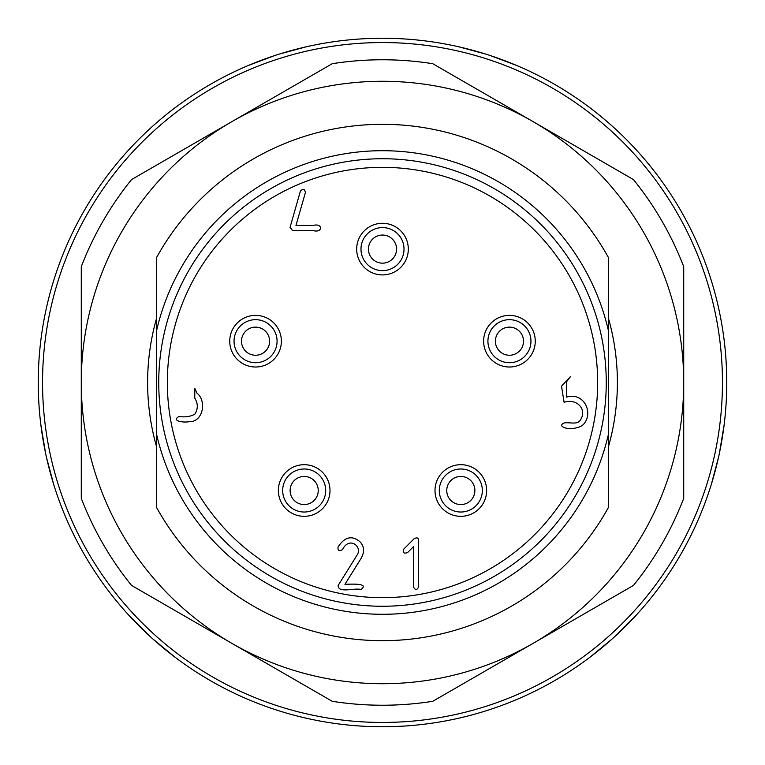 <?xml version="1.0" encoding="UTF-8"?>
<svg xmlns="http://www.w3.org/2000/svg" width="765" height="765" viewBox="0 0 765 765"><rect width="100%" height="100%" fill="white"/><g stroke="black" fill="none" stroke-linecap="round" stroke-linejoin="round"><path stroke-width="1.15" d="M38.25 382.5A344.25 344.25 0 0 1 554.625 84.37A344.25 344.25 0 0 1 554.625 680.63A344.25 344.25 0 0 1 38.25 382.5M306.497 46.742L279.674 53.971M248.376 65.455L275.199 55.396L253.54 63.323M252.603 63.696L248.759 65.293M516.624 65.455L489.801 55.396L511.46 63.323M512.397 63.696L516.241 65.293M485.326 53.971L458.503 46.742M711.278 484.561L718.431 457.719M724.13 424.871L719.425 453.129L723.403 430.408M723.537 429.404L724.082 425.283M590.006 657.173L612.124 638.976L594.434 653.779M593.64 654.391L590.341 656.925M615.605 635.82L635.275 616.198M129.725 616.198L149.395 635.82M174.994 657.173L152.876 638.976L170.566 653.779M171.36 654.391L174.659 656.925M40.87 424.871L45.575 453.129L41.597 430.408M41.463 429.404L40.918 425.283M46.569 457.719L53.722 484.561M42.553 382.5A339.947 339.947 0 0 1 382.5 42.553A339.947 339.947 0 0 1 722.447 382.5A339.947 339.947 0 0 1 382.5 722.447A339.947 339.947 0 0 1 42.553 382.5M474.032 495.318A14.066 14.066 0 0 0 458.378 476.662A14.066 14.066 0 0 0 450.04 499.545A14.066 14.066 0 0 0 474.032 495.318M522.658 346A14.066 14.066 0 0 0 507.004 327.344A14.066 14.066 0 0 0 498.665 350.227A14.066 14.066 0 0 0 522.658 346M368.434 249.103A14.066 14.066 0 0 0 389.528 261.286A14.066 14.066 0 0 0 389.528 236.921A14.066 14.066 0 0 0 368.434 249.103M308.993 477.293A14.066 14.066 0 0 0 290.337 492.947A14.066 14.066 0 0 0 313.22 501.285A14.066 14.066 0 0 0 308.993 477.293M246.521 351.967A14.066 14.066 0 0 0 269.404 343.628A14.066 14.066 0 0 0 250.748 327.975A14.066 14.066 0 0 0 246.521 351.967M481.032 497.872A21.516 21.516 0 0 1 444.331 504.336A21.516 21.516 0 0 1 457.078 469.318A21.516 21.516 0 0 1 481.032 497.872M529.657 348.553A21.516 21.516 0 0 1 492.956 355.017A21.516 21.516 0 0 1 505.703 320A21.516 21.516 0 0 1 529.657 348.553M360.984 249.103A21.516 21.516 0 0 1 393.258 230.466A21.516 21.516 0 0 1 393.258 267.74A21.516 21.516 0 0 1 360.984 249.103M311.546 470.293A21.516 21.516 0 0 1 318.011 506.994A21.516 21.516 0 0 1 282.993 494.247A21.516 21.516 0 0 1 311.546 470.293M241.73 357.676A21.516 21.516 0 0 1 248.195 320.975A21.516 21.516 0 0 1 276.748 344.929A21.516 21.516 0 0 1 241.73 357.676M413.483 586.898L413.483 546.659L407.544 552.598C403.824 553.879 402.62 552.674 403.901 548.964L413.999 538.866C416.887 537.221 418.436 537.738 418.646 540.425L418.646 586.898C416.925 590.341 415.204 590.341 413.483 586.898M292.565 230.6L290.059 227.31L300.387 191.164C303.083 188.276 304.747 188.764 305.388 192.637L295.969 225.436L313.22 225.436C322.926 222.778 322.926 233.258 313.22 230.6L292.565 230.6M337.987 547.118C344.546 536.925 351.824 535.089 359.799 541.61C364.255 546.124 364.733 551.651 361.223 558.192L344.948 584.317C351.183 584.164 369.705 582.949 360.984 589.48C353.985 587.683 338.015 593.592 338.168 585.416L357.112 555.017C362.706 546.736 349.376 535.883 342.557 549.509C339.421 551.622 337.891 550.829 337.987 547.118M194.759 398.116L194.788 388.429L197.035 393.258C206.693 400.525 203.385 422.127 189.29 421.658C183.504 422.892 171.006 420.913 178.962 416.495C184.977 417.384 190.246 416.629 194.788 414.248C198.135 408.912 198.125 403.538 194.759 398.116M564.092 402.294L561.51 386.162L570.547 376.476L566.674 381.639L566.674 397.131C583.685 391.795 594.032 412.651 583.532 424.346C578.713 429.251 564.417 430.188 561.51 425.531C563.183 419.363 575.739 426.229 579.918 420.702C587.998 409.667 576.896 397.953 564.092 402.294M167.344 382.5A215.156 215.156 0 0 0 490.078 568.835A215.156 215.156 0 0 0 490.078 196.165A215.156 215.156 0 0 0 167.344 382.5M158.738 382.5A223.763 223.763 0 0 1 494.381 188.716A223.763 223.763 0 0 1 494.381 576.284A223.763 223.763 0 0 1 158.738 382.5M156.586 330.652L156.586 257.509A258.188 258.188 0 0 1 608.414 257.509L608.414 330.652A231.785 231.785 0 0 0 156.586 330.652L156.586 434.348A231.785 231.785 0 0 0 608.414 434.348L608.414 507.491A258.188 258.188 0 0 1 156.586 507.491L156.586 434.348M608.414 330.652L608.414 434.348M432.77 701.295A322.734 322.734 0 0 1 332.23 701.295L131.551 585.426A322.734 322.734 0 0 1 81.281 498.369L81.281 266.631A322.734 322.734 0 0 1 131.551 179.574L332.23 63.705A322.734 322.734 0 0 1 432.77 63.705L633.449 179.574A322.734 322.734 0 0 1 683.719 266.631L683.719 498.369A322.734 322.734 0 0 1 633.449 585.426L432.77 701.295M683.719 382.5A301.219 301.219 0 0 1 231.891 643.365A301.219 301.219 0 0 1 231.891 121.635A301.219 301.219 0 0 1 683.719 382.5M608.414 318.202A234.884 234.884 0 0 1 608.414 446.798M156.586 446.798A234.884 234.884 0 0 1 156.586 318.202M485.077 499.335A25.819 25.819 0 0 1 441.042 507.109A25.819 25.819 0 0 1 456.332 465.082A25.819 25.819 0 0 1 485.077 499.335M533.702 350.016A25.819 25.819 0 0 1 489.667 357.791A25.819 25.819 0 0 1 504.957 315.763A25.819 25.819 0 0 1 533.702 350.016M356.681 249.103A25.819 25.819 0 0 1 395.409 226.746A25.819 25.819 0 0 1 395.409 271.46A25.819 25.819 0 0 1 356.681 249.103M313.009 466.248A25.819 25.819 0 0 1 320.784 510.284A25.819 25.819 0 0 1 278.756 494.993A25.819 25.819 0 0 1 313.009 466.248M238.957 360.965A25.819 25.819 0 0 1 246.732 316.93A25.819 25.819 0 0 1 280.984 345.675A25.819 25.819 0 0 1 238.957 360.965"/></g></svg>
